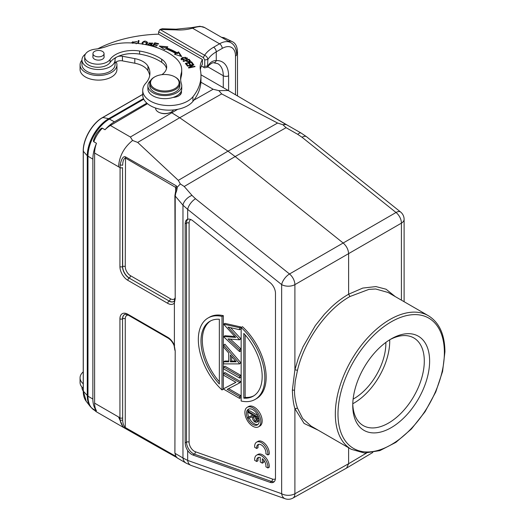 <?xml version="1.0" encoding="UTF-8"?>
<svg xmlns="http://www.w3.org/2000/svg" width="525" height="525" viewBox="0 0 525 525"><rect width="100%" height="100%" fill="white"/><g stroke="black" fill="none" stroke-linecap="round" stroke-linejoin="round"><path stroke-width="0.79" d="M83.232 383.801A18.434 10.644 180 0 1 80.069 377.842A18.434 10.644 180 0 1 83.232 371.884M80.069 377.842L80.069 382.449A18.434 10.644 0 0 0 83.232 388.408M262.329 458.679L262.329 463.168L260.262 461.974L260.262 457.492A6.582 3.8 -120 0 0 258.005 457.623A6.582 3.8 -120 0 0 256.699 461.514L254.691 460.353A9.404 5.427 60 0 1 256.594 455.182A9.404 5.427 60 0 1 264.173 458.062A9.404 5.427 60 0 1 267.908 467.985L265.899 466.823A6.582 3.8 -120 0 0 262.329 458.679M263.662 460.058L263.662 462.4L262.329 463.168M258.74 457.36A6.582 3.8 -120 0 0 258.031 460.747L256.699 461.514M256.594 455.182L257.926 454.414A9.404 5.427 60 0 1 265.506 457.295A9.404 5.427 60 0 1 269.24 467.217L267.908 467.985M267.908 454.958L265.899 453.797A6.582 3.8 -120 0 0 263.412 446.736A6.582 3.8 -120 0 0 258.005 444.603A6.582 3.8 -120 0 0 256.699 448.488L254.691 447.326A9.404 5.427 60 0 1 256.594 442.162A9.404 5.427 60 0 1 264.173 445.042A9.404 5.427 60 0 1 267.908 454.958L269.24 454.191A9.404 5.427 60 0 0 265.506 444.275A9.404 5.427 60 0 0 257.926 441.394L256.594 442.162M258.74 444.334A6.582 3.8 -120 0 0 258.031 447.72L256.699 448.488M151.312 44.914L150.997 44.448L150.412 45.695M180.652 79.853A56.424 32.576 180 0 1 181.269 76.342A37.616 21.715 0 0 0 181.722 72.975L181.722 69.904A37.616 21.715 180 0 1 181.269 73.27A56.424 32.576 0 0 0 180.587 78.317A56.424 32.576 0 0 0 181.479 84.085A16.925 9.772 180 0 1 181.748 85.818A16.925 9.772 180 0 1 171.353 94.835A16.925 9.772 180 0 1 152.939 92.781A16.925 9.772 180 0 1 147.893 85.818A16.925 9.772 180 0 1 150.603 80.509M147.893 85.818L147.893 88.889A16.925 9.772 0 0 0 152.939 95.852A16.925 9.772 0 0 0 173.047 97.433A9.404 5.427 0 0 0 181.512 92.032A9.404 5.427 0 0 0 181.342 91.009A16.925 9.772 0 0 0 181.748 88.889L181.748 85.818M203.287 57.553L204.619 55.25L159.948 29.466L158.616 31.762L158.616 34.223L202.44 59.522A41.377 23.887 0 0 0 200.15 67.364A41.377 23.887 0 0 0 200.412 70.068A86.52 49.954 180 0 1 200.97 75.731A86.52 49.954 180 0 1 192.938 96.751A26.335 15.205 180 0 1 150.432 101.102A26.335 15.205 180 0 1 142.721 90.353A26.335 15.205 180 0 1 145.648 83.383A38.483 22.221 0 0 0 149.927 73.198A38.483 22.221 0 0 0 147.965 66.196A20.692 11.944 0 0 0 142.964 61.51A20.692 11.944 0 0 0 134.794 58.61L122.437 56.267A5.644 3.255 0 0 0 117.639 56.615A24.452 14.116 180 0 1 139.591 54.108A45.741 26.408 180 0 1 159.049 60.677A45.741 26.408 180 0 1 161.713 62.331A20.692 11.944 180 0 1 166.504 68.552M97.926 48.74A97.807 56.47 180 0 1 158.616 34.164M161.871 74.675A20.692 11.944 0 0 0 166.674 67.016A20.692 11.944 0 0 0 161.713 59.259A45.741 26.408 0 0 0 159.049 57.606A45.741 26.408 0 0 0 139.591 51.037A24.452 14.116 0 0 0 110.099 59.397A13.164 7.599 180 0 1 88.62 62.009A13.164 7.599 180 0 1 84.696 56.595L84.696 59.666A13.164 7.599 0 0 0 88.62 65.08A13.164 7.599 0 0 0 110.099 62.468A24.452 14.116 180 0 1 116.491 57.172A5.644 3.255 0 0 0 115.028 59.358A5.644 3.255 0 0 0 115.034 59.509A16.551 9.555 180 0 1 115.054 59.948A16.551 9.555 180 0 1 110.204 66.701A16.551 9.555 180 0 1 86.796 66.701A16.551 9.555 180 0 1 81.953 59.948A16.551 9.555 180 0 1 85.444 54.075M187.491 66.163L192.465 65.074L188.455 67.633L188.705 68.014L195.037 66.629L194.801 66.275L189.833 67.364L193.837 64.805L193.587 64.424L187.261 65.809L187.491 66.163M177.082 52.717A65.264 37.682 0 0 0 166.655 47.841L167.816 46.81L159.213 46.029L164.633 49.626L165.624 48.746A63.387 36.593 180 0 1 175.757 53.484L174.477 54.226L181.702 56.542L178.585 51.85L177.082 52.717L177.082 53.635A65.264 37.682 180 0 0 166.655 48.759L166.655 47.841M155.603 47.197L156.47 46.909L153.208 46.134L154.081 44.907L157.021 45.596L157.323 45.176L154.383 44.481L155.17 43.372L158.301 44.113L158.609 43.687L154.77 42.781L152.335 46.213M138.397 43.496L139.066 40.589L138.318 40.53L137.648 43.411M190.372 60.841L189 59.194L183.113 61.123L183.448 61.464L185.843 60.683C188.127 62.298 189.617 62.265 190.299 60.592L190.299 61.077M132.779 43.011L132.681 42.446L136.953 41.514L131.9 42.387L131.992 42.965M136.789 43.326L136.008 43.253M186.933 58.984L187.484 58.072L182.752 57.376L180.968 58.984L186.933 58.984M146.272 44.75L147.512 42.407C145.681 40.569 143.87 40.714 142.072 42.84L142.098 44.002M142.072 43.759L142.072 42.84L142.032 43.831L142.984 42.597M151.095 45.872L152.158 44.828L149.513 42.997L152.782 43.536L152.873 43.142L148.752 43.043L150.977 44.461M148.47 44.33L147.781 44.251L147.748 45.065M150.406 45.531L148.457 44.33L148.411 45.209M193.069 63.722L191.468 61.766L185.345 63.433L186.992 65.454L187.714 65.257L186.362 63.597L188.442 63.026L189.669 64.522L190.385 64.326L189.164 62.829L191.041 62.317L192.34 63.919L193.069 63.722M84.696 56.595A13.164 7.599 180 0 1 95.051 49.173A37.616 21.715 0 0 0 107.257 46.259A37.616 21.715 180 0 1 128.54 42.853A58.157 33.574 180 0 1 167.764 52.5A58.157 33.574 180 0 1 175.54 57.973A37.616 21.715 180 0 1 181.722 69.904M173.047 97.433A16.925 9.772 0 0 0 181.342 91.009M115.054 63.669A5.644 3.255 180 0 1 122.437 60.874L134.794 63.223A20.692 11.944 180 0 1 142.964 66.124A20.692 11.944 180 0 1 147.965 70.803A38.483 22.221 180 0 1 149.723 75.502M142.721 90.353L142.721 94.959A26.335 15.205 0 0 0 150.432 105.709A26.335 15.205 0 0 0 192.938 101.358A86.52 49.954 0 0 0 200.97 80.338L200.97 75.731M200.34 69.668A41.377 23.887 180 0 1 202.44 64.129L202.44 59.522M81.953 59.948L81.953 64.555A16.551 9.555 0 0 0 86.796 71.308A16.551 9.555 0 0 0 104.836 73.382A16.551 9.555 0 0 0 115.054 64.555L115.054 59.948M179.76 93.483A9.404 5.427 180 0 1 180.62 94.336M204.619 67.837L207.5 67.174L207.854 59.528C207.611 57.599 206.528 56.168 204.619 55.256A39.5 22.805 0 0 1 207.283 52.001A39.5 22.805 0 0 1 213.596 47.243L219.555 43.805L192.485 28.179A28.967 16.721 0 0 1 175.783 29.873L159.948 29.466L162.205 28.757M204.619 67.843L201.456 66.019M203.293 57.56L204.757 59.942L204.75 66.386L203.293 67.062M158.616 31.762L203.733 57.809M191.441 27.694L192.485 28.179C196.147 26.998 199.008 26.467 201.082 26.585L199.992 26.289M223.282 87.636L223.282 75.751A26.335 15.205 120 0 0 217.829 63.696L213.76 62.797C213.17 62.35 211.575 63.157 208.983 65.225A3.76 2.75 -139.4 0 0 209.501 63.735C211.312 61.655 213.563 60.598 216.254 60.572A3.76 2.881 87.5 0 1 213.806 62.797M204.75 66.386L207.854 65.979A35.739 20.633 180 0 1 209.501 63.735M207.854 59.528L204.75 59.935M81.953 387.135L81.953 387.365A16.551 9.555 0 0 0 83.226 391.046M157.047 446.486L123.211 427.291L118.538 416.962L119.936 417.861L120.087 420.295C121.295 424.843 123.106 427.501 125.508 428.262L168.86 453.127M96.475 410.734A30.47 17.594 -60 0 1 92.866 399.033L92.866 159.147A30.47 17.594 -60 0 1 96.475 143.279A22.568 13.033 120 0 0 94.598 153.044L94.598 403.141A22.568 13.033 120 0 0 96.475 410.734L93.804 409.546L96.613 411.935L123.211 427.291M177.122 457.879L186.047 463.102A9.404 7.297 -59.7 0 1 182.969 457.99L175.206 453.456L175.731 456.067L177.201 457.813M174.648 345.05L174.32 345.568L175.206 350.976L174.891 452.852L175.731 456.067M128.172 315.085A7.422 4.285 60 0 0 125.258 318.832L125.258 427.514L175.652 456.218L176.275 457.17M157.139 446.539L176.702 457.492M125.508 428.262L125.258 427.514C123.624 425.775 122.765 423.314 122.666 420.131L120.087 420.295M174.392 303.004L175.206 298.758L175.206 196.278L175.731 193.259C176.695 190.962 177.188 188.967 177.201 187.268L176.275 185.824L125.508 156.883C123.329 155.905 121.524 158.602 120.087 164.968L119.936 266.615A11.189 6.457 -120 0 0 127.844 280.317L167.744 303.352A11.189 6.457 -120 0 0 174.392 303.004L174.392 345.319A11.189 6.457 -120 0 0 167.744 337.299L127.844 314.258A11.189 6.457 -120 0 0 119.936 318.826A1.883 1.083 180 0 0 122.522 318.865L122.666 420.131L122.522 318.865A9.312 5.375 -120 0 1 124.628 314.514L124.628 314.514C124.491 314.009 125.692 314.213 128.238 315.125A1.883 1.083 120 0 1 127.844 314.258M119.936 266.615A1.883 1.083 0 0 0 122.522 266.654L122.522 167.619A1.883 1.083 180 0 1 119.936 167.58L94.598 153.044M147.499 103.694L110.414 125.488L130.371 137.012L132.576 140.464C123.926 147.499 119.247 156.299 118.538 166.865M110.414 125.488A22.568 13.033 120 0 0 105.013 129.747A30.47 17.594 -60 0 1 114.411 121.833L146.829 103.117M96.475 143.279L93.818 141.743C92.879 141.54 93.772 138.876 96.502 133.757C99.724 129.458 101.673 127.608 102.355 128.212L105.013 129.747M142.721 94.454L102.808 117.495C92.387 123.231 83.068 139.374 83.304 151.272L83.304 391.151L86.231 401.297L90.477 406.809A30.286 17.483 -60 0 1 87.281 395.66L87.281 155.774A30.286 17.483 -60 0 1 108.695 118.683L114.411 121.833M391.184 427.672A54.357 31.382 -60 0 1 352.748 405.477A54.357 31.382 -60 0 1 391.184 338.907A54.357 31.382 -60 0 1 429.621 361.095A54.357 31.382 -60 0 1 391.184 427.672M294.499 390.436C294.44 397.983 296.415 405.011 297.485 408.194L302.669 418.484L311.036 426.064L351.291 449.308A77.116 44.52 -60 0 1 335.324 414.002A77.116 44.52 -60 0 1 368.983 336.394A77.116 44.52 -60 0 1 428.407 315.735L388.165 292.504L375.697 288.993L368.924 289.373L349.952 296.52C326.589 309.461 304.323 340.856 297.485 370.289L295.24 381.235L294.499 390.436A1.883 1.083 180 0 0 292.359 390.226C292.668 398.239 293.514 404.368 294.899 408.614L304.087 423.439L318.34 430.277M180.311 183.927L184.229 186.487L235.154 156.555L343.232 243.062C346.553 246.035 348.351 249.585 348.62 253.713L348.626 294.217C342.641 297.636 336.84 301.98 331.236 307.263L324.397 314.252L315.322 325.592L303.017 346.776L298.384 358.07L294.899 369.784L292.359 390.226M348.62 447.766L348.62 463.719L294.899 493.756A9.404 5.421 60.8 0 1 292.897 498.094L346.618 468.057M395.24 296.586L386.072 289.223L375.92 286.578L362.775 288.074L348.626 294.217L349.952 296.52M401.415 300.149L401.415 223.138A9.404 5.519 -120.1 0 0 396.027 212.494L289.511 273.984L195.523 198.758A9.404 4.298 128.7 0 0 187.668 209.37L281.656 284.603A9.404 4.298 -51.3 0 1 289.511 273.984A9.404 5.342 60.1 0 1 294.899 284.635L294.899 369.784L297.485 370.289M187.668 450.555L187.668 460.425L182.969 457.99L182.969 205.183L187.668 209.37L187.668 219.24C186.106 219.785 185.273 221.294 185.174 223.768L185.174 442.844C185.273 445.522 186.099 448.094 187.668 450.555A9.404 5.427 -120 0 0 191.684 454.433A9.404 5.427 -120 0 0 192.944 455.024L270.086 482.35A9.404 5.427 -120 0 0 273.696 482.121A9.404 5.427 -120 0 0 275.474 477.921L275.474 293.265A9.404 5.427 -120 0 0 270.086 282.614L192.944 220.868A9.404 5.427 -120 0 0 191.684 220.001A9.404 5.427 -120 0 0 187.668 219.24L187.222 219.411M186.047 463.102L191.179 465.452L285.167 498.75A9.404 6.359 -70.5 0 1 281.656 493.723L187.668 460.425A9.404 6.359 109.5 0 0 191.139 465.439M239.564 382.955L240.896 381.787L224.936 372.573L223.604 373.341L223.604 375.231L235.935 382.344L223.604 388.736L223.604 389.169L239.564 398.383L239.564 396.493L227.207 389.36L239.564 382.955L239.564 382.554L223.604 373.341M239.564 398.383L240.896 397.615L240.896 395.725L228.605 388.631M235.863 382.305L223.604 388.736M239.564 378.066L240.896 377.298L240.896 375.408L224.936 366.194L223.604 366.962L223.604 368.852L239.564 378.066L239.564 376.176L223.604 366.962M228.716 361.036L224.936 361.036L223.604 361.804L223.604 363.891L239.564 363.891L240.896 362.887L224.936 344.216L223.604 344.984L223.604 347.077L228.716 353.056L228.716 361.804L223.604 361.804M239.564 363.891L240.896 362.887M239.564 327.738L239.564 329.707L240.896 328.939L240.896 326.97L224.936 323.38L223.604 324.148L239.564 327.738L240.896 326.97M239.564 329.707L228.034 327.108L239.564 339.813L240.896 338.789L230.613 327.685M239.564 339.813L228.04 338.92L239.564 349.657L239.564 351.606L240.896 350.838L240.896 348.889L230.39 339.104M234.806 336.492L224.936 335.731L223.604 336.742L239.564 351.606M256.423 398.672A47.02 27.149 -120 0 0 242.491 326.714L241.159 327.482L241.159 401.015A47.02 27.149 60 0 0 255.098 399.44L256.423 398.672M223.335 315.656A47.02 27.149 -120 0 0 209.403 317.225L208.071 317.993A47.02 27.149 60 0 1 222.009 316.424L223.335 315.656L223.335 389.189L222.009 389.957L222.009 316.424M258.503 426.851L259.836 426.083A11.287 6.517 -120 0 0 261.568 417.04A11.287 6.517 -120 0 0 254.192 407.092A11.287 6.517 -120 0 0 248.548 406.534L247.223 407.302A11.287 6.517 60 0 1 252.866 407.859A11.287 6.517 60 0 1 260.236 417.808A11.287 6.517 60 0 1 258.503 426.851A11.287 6.517 60 0 1 252.866 426.287A11.287 6.517 60 0 1 245.49 416.345A11.287 6.517 60 0 1 247.223 407.302M240.896 381.787L239.564 382.554M240.896 395.725L239.564 396.493M240.896 375.408L239.564 376.176M223.604 344.984L239.564 363.654M230.357 354.972L230.357 361.81L236.198 361.804L230.357 354.972M230.357 361.81L231.689 361.042L231.689 356.527M235.548 361.042L231.689 361.042M240.896 338.789L239.564 339.563M240.896 348.889L239.564 349.657M223.604 336.499L235.679 337.424L223.604 324.148M241.159 327.482A47.02 27.149 60 0 1 255.098 399.44M243.817 333.408L243.817 398.153A43.26 24.977 -120 0 0 253.214 396.185A43.26 24.977 -120 0 0 243.817 333.408M253.87 395.778A43.26 24.977 60 0 1 245.149 397.386L245.149 334.891M243.817 398.153L245.149 397.386M222.009 389.957A47.02 27.149 60 0 1 208.071 317.993M219.345 384.024L219.345 319.279A43.26 24.977 -120 0 0 209.954 321.254A43.26 24.977 -120 0 0 219.345 384.024M219.345 381.773A43.26 24.977 60 0 1 210.63 320.887M252.866 424.449A9.03 5.211 -120 0 0 257.375 424.896A9.03 5.211 -120 0 0 258.759 417.657A9.03 5.211 -120 0 0 252.866 409.703A9.03 5.211 -120 0 0 248.351 409.257A9.03 5.211 -120 0 0 246.967 416.489A9.03 5.211 -120 0 0 252.866 424.449M257.992 424.423A9.03 5.211 60 0 1 254.192 423.682A9.03 5.211 60 0 1 249.178 417.979M248.679 416.837A9.03 5.211 60 0 1 249.067 408.955M258.293 416.338L257.48 416.811L257.48 418.957L258.812 417.834M258.031 421.536L258.681 420.551L258.805 418.189M252.466 415.347L248.174 417.132L248.174 418.327L252.466 416.857C252.348 419.009 253.188 420.761 254.993 422.126L256.699 422.303L258.681 420.551M257.939 415.538L249.5 410.668L248.174 411.436L248.174 412.401L252.466 414.881L252.466 415.662L248.174 417.132M257.48 416.811L248.174 411.436M257.48 418.957L257.362 421.332M256.528 419.239L256.528 417.224L253.424 415.433L253.411 417.388L254.993 421.162L256.023 421.253L256.528 419.239M256.456 420.459L254.743 416.194M254.993 421.162L256.325 420.394M177.207 187.274L180.305 183.94L178.323 180.357L137.688 142.419L179.688 117.744L227.962 151.187L277.6 123.04L282.863 124.72L286.086 127.68L297.734 134.347A9.404 3.163 -60.2 0 1 301.088 133.028L306.593 136.763L400.582 211.995A9.404 4.298 -51.3 0 0 396.027 212.494L302.039 137.261A9.404 4.298 128.7 0 1 306.58 136.749M177.201 187.268L176.151 188.272L174.891 195.674L182.969 205.183A9.404 5.257 -41.1 0 1 191.999 195.398L184.229 186.487M286.086 127.68L235.154 156.555L227.962 151.187L178.323 180.357M132.576 140.464L137.688 142.419M155.603 108.032L155.603 108.242A9.214 5.322 0 0 0 158.301 112.002A9.214 5.322 0 0 0 171.334 112.002L170.94 112.232L179.688 117.744L221.681 93.922L277.6 123.04M221.681 93.922L218.873 90.641L228.237 90.503L264.246 111.622M255.898 106.726L285.967 124.478L282.863 124.714M218.873 90.641L213.117 89.237L200.911 82.195M171.334 112.002A9.214 5.322 0 0 0 173.552 109.935M170.94 112.232C166.858 114.174 162.803 114.188 158.753 112.265M284.15 123.539L284.511 123.749M264.187 111.589L287.713 125.37M285.967 124.478L287.628 125.324M346.651 467.946L348.62 463.719L366.483 453.082M176.151 188.272L175.652 187.418L176.275 185.817M175.731 193.259L175.724 192.452M174.32 302.63L174.648 300.661M120.087 164.975L122.666 165.237C122.758 161.372 123.618 158.937 125.258 157.933L175.652 187.418L175.652 191.468M92.951 56.28A5.644 3.255 0 0 0 92.859 56.877A5.644 3.255 0 0 0 94.539 59.194A5.644 3.255 0 0 0 100.682 59.883A5.644 3.255 0 0 0 104.147 56.877A5.644 3.255 0 0 0 104.048 56.28M149.769 83.363L149.769 85.818A15.048 8.689 0 0 0 159.062 93.844A15.048 8.689 0 0 0 175.462 91.96A15.048 8.689 0 0 0 179.865 85.818L179.865 83.363A15.048 8.689 180 0 1 175.462 89.506A15.048 8.689 180 0 1 154.179 89.506A15.048 8.689 180 0 1 149.769 83.363A15.048 8.689 180 0 1 154.179 77.221L154.711 76.913A14.293 8.256 180 0 1 174.923 76.913L174.923 76.913A14.293 8.256 180 0 1 174.923 88.581A14.293 8.256 180 0 1 154.711 88.581A14.293 8.256 180 0 1 154.711 76.913L154.179 77.221M100.623 50.689A5.545 3.203 180 0 1 104.048 53.648A5.545 3.203 180 0 1 96.377 56.608A5.545 3.203 180 0 1 92.951 53.648A5.545 3.203 180 0 1 100.623 50.689M174.923 76.913L175.462 77.221A15.048 8.689 180 0 1 179.865 83.363M192.465 65.074L192.465 65.677M193.587 64.424L193.587 64.962M189.833 67.364L189.833 67.764M194.801 66.275L194.801 66.675M178.585 51.85L178.585 52.769L177.082 53.635M178.585 52.769L180.928 56.293M175.757 53.484L175.501 54.554M160.821 47.093L166.871 47.65M152.88 46.364L154.77 43.7L154.77 42.781M154.383 44.481L154.383 44.973M153.208 46.134L153.208 46.462M137.858 43.437L138.318 41.449L138.856 41.495M138.318 40.53L138.318 41.449M186.191 61.038L186.539 60.92M190.299 61.51L189 60.112L189 59.194M189.558 60.749C188.81 61.812 187.806 61.714 186.539 60.454L186.624 61.464M186.539 60.454L188.652 59.765L189.591 60.756M136.159 42.958L136.159 43.877M131.959 42.847L132.838 41.672M181.112 59.437L181.716 58.846M186.723 58.065L187.333 58.551M186.716 59.148L186.729 58.117L183.258 59.797L181.702 58.951L183.14 57.717M181.702 58.951L181.702 59.916M183.153 57.73L185.24 57.251L186.729 58.117M146.737 42.446L147.505 43.306M146.547 44.586L146.797 42.807L145.386 44.572M143.01 44.146L142.833 42.938M142.852 42.945L143.857 41.777M143.87 41.783L146.797 42.807M148.949 43.49L149.513 43.089M152.119 43.45L152.631 43.516M150.544 43.647L150.544 44.566M151.62 44.107L151.974 45.308M185.962 64.188L186.362 64.076M188.77 63.42L189.164 63.315M191.363 62.718L192.452 63.886M191.468 61.766L191.468 62.685M189.164 62.829L189.768 64.496M186.362 63.597L186.362 64.516L187.097 65.422M352.767 403.902A50.597 29.21 120 0 0 363.221 425.572A50.597 29.21 120 0 0 388.52 423.065A50.597 29.21 120 0 0 421.575 378.479A50.597 29.21 120 0 0 413.818 337.936A50.597 29.21 120 0 0 389.826 339.714M389.701 339.793A50.597 29.21 -60 0 1 352.774 403.751M353.115 399.112A45.143 26.06 120 0 0 385.849 342.412M116.235 61.957A18.434 10.644 180 0 1 116.931 64.857A18.434 10.644 180 0 1 105.164 74.78A18.434 10.644 180 0 1 84.886 72.037A18.434 10.644 180 0 1 80.069 64.857A18.434 10.644 180 0 1 81.953 60.178M80.069 64.857L80.069 69.471A18.434 10.644 0 0 0 84.886 76.643A18.434 10.644 0 0 0 105.164 79.393A18.434 10.644 0 0 0 116.931 69.471L116.931 64.857M110.099 59.397L110.099 62.468M181.269 76.342L181.269 73.27M161.713 59.259L161.713 62.331M139.591 51.037L139.591 54.108M116.491 57.172L117.639 56.615M122.437 56.267L122.437 60.874M134.794 63.223L134.794 58.61M147.965 70.803L147.965 66.196M192.938 96.751L192.938 101.358M213.596 47.243A3.76 2.172 60 0 1 216.254 51.85A35.739 20.633 0 0 0 210.545 56.155A35.739 20.633 0 0 0 207.88 59.489M222.219 48.412A18.808 10.861 -60 0 1 235.515 56.09A3.76 2.172 180 0 0 236.618 54.554C236.368 48.615 234.439 44.664 230.843 42.689A22.568 13.033 -60 0 0 219.555 43.805A3.76 2.172 -120 0 1 222.219 48.412L216.254 51.85L216.254 60.572A30.096 17.378 120 0 1 228.598 75.751L228.598 90.713M230.843 42.689L204.776 27.635A22.568 13.033 120 0 0 201.082 26.591M175.783 29.873A3.76 0.374 -85.9 0 1 176.052 29.19L162.14 28.757M235.515 94.769L235.515 56.09M94.598 403.141L118.538 416.962M93.818 409.198A22.568 13.033 120 0 0 96.613 411.935M143.778 99.225L109.515 119.004A30.47 17.594 120 0 0 87.97 156.325L87.97 396.204L92.866 399.033M83.311 391.151L83.449 390.652L83.311 391.151L87.97 396.204A30.47 17.594 120 0 0 94.277 410.15A30.47 17.594 120 0 0 94.283 410.156L94.428 410.235M119.936 318.826L119.936 417.861A1.883 1.083 0 0 0 122.522 417.9M102.355 128.212A22.568 13.033 120 0 0 93.818 141.743M92.866 159.147L87.281 155.774L83.304 151.272L83.449 150.767L83.311 151.272M102.808 117.488L102.441 117.862L102.808 117.488L108.695 118.683L143.482 98.595M94.277 410.15L90.484 406.816A30.286 17.483 -60 0 1 90.477 406.809M337.982 414.002A75.233 43.437 -60 0 1 391.184 321.858A75.233 43.437 -60 0 1 444.38 352.577A75.233 43.437 -60 0 1 391.184 444.721A75.233 43.437 -60 0 1 337.982 414.002M404.112 301.711L404.112 219.332A9.404 5.427 180 0 1 401.415 223.138L294.899 284.635A9.404 5.427 180 0 1 281.656 284.603L281.656 493.723A9.404 5.427 0 0 0 294.899 493.756L294.899 408.614L297.485 408.194M185.174 442.844L186.506 442.148L186.506 223.079L185.174 223.768M275.422 478.826A7.422 4.285 60 0 1 272.482 479.069L195.339 451.743A1.883 1.273 -70.5 0 1 194.329 454.125A9.299 5.368 60 0 1 193.082 453.541A9.299 5.368 60 0 1 186.506 442.148A1.883 1.083 180 0 1 189.098 442.188L189.098 223.118A7.422 4.285 60 0 1 190.877 219.594M274.319 481.583A9.299 5.368 60 0 1 271.471 481.451L194.329 454.125L192.944 455.024M195.339 451.743A7.422 4.285 60 0 1 194.342 451.277A7.422 4.285 60 0 1 189.098 442.188M270.086 482.35L271.471 481.451A1.883 1.273 109.5 0 0 272.482 479.069M189.098 223.118A1.883 1.083 0 0 0 186.506 223.079A9.299 5.368 60 0 1 187.937 219.174M253.411 417.388L254.743 416.62M175.206 350.976L174.904 452.852M195.523 198.758L191.999 195.398M297.734 134.347L302.039 137.261M201.639 75.141A22.568 13.033 120 0 0 200.957 74.793L228.237 90.497M130.371 137.012L177.713 109.318M193.876 100.15L213.117 89.237M174.891 195.674L175.206 298.758M167.744 303.352A1.883 1.083 -60 0 1 169.004 301.094A9.312 5.375 -120 0 0 173.827 301.448L174.346 300.956M125.508 156.883L125.258 266.615A7.422 4.285 60 0 0 130.508 275.704A1.883 1.083 -60 0 1 129.242 277.968A9.299 5.368 60 0 1 122.666 266.575L122.522 266.654A9.312 5.375 -120 0 0 129.104 278.053L169.142 301.002L129.104 278.053A1.883 1.083 120 0 0 127.844 280.317M122.522 167.619L122.666 266.575A1.883 1.083 180 0 1 125.258 266.615M130.508 275.704L170.402 298.745A7.422 4.285 60 0 0 174.884 298.423M173.887 301.409A9.299 5.368 60 0 1 169.142 301.002A1.883 1.083 120 0 0 170.402 298.745M125.258 318.832A1.883 1.083 0 0 0 122.666 318.793A9.299 5.368 60 0 1 124.688 314.482M174.09 345.522C172.613 342.123 170.625 339.668 168.131 338.159A1.883 1.083 -60 0 1 167.744 337.299M228.598 75.751A3.76 2.172 180 0 1 223.282 75.751L207.782 66.8M236.618 54.554L236.618 53.32A15.048 7.895 -64.2 0 0 235.627 48.582M228.375 41.265A18.808 9.87 -64.2 0 1 232.267 41.652L224.772 38.023A18.808 9.87 115.8 0 0 221.858 37.498M237.497 95.931L237.497 51.922A3.76 2.172 180 0 1 236.618 53.32M182.752 57.376L182.752 58.301M181.525 58.99L181.525 58.072M183.258 59.797L183.258 60.211M147.512 42.407L147.512 43.286M151.377 45.767L151.377 44.92M199.953 26.257L191.422 27.648M191.422 27.641L176.052 29.19M208.983 65.225L207.578 67.115M175.37 455.595L177.082 457.859M86.336 401.454C84.276 398.836 83.245 395.338 83.226 390.954M83.232 390.961L83.232 151.075M83.226 151.075C82.97 139.223 92.203 123.224 102.598 117.521L142.721 94.362M428.407 315.735C439.267 322.481 444.773 334.504 444.931 351.809L442.588 371.411L435.77 391.952L425.073 411.705L411.41 428.991L395.922 442.339L379.883 450.614L364.573 453.049L351.291 449.308M404.112 219.332A9.404 9.404 0 0 0 400.582 211.995M258.044 421.562L256.712 422.33M287.608 125.311L301.088 133.028M346.73 467.992L372.783 452.471M285.167 498.75A9.404 9.404 0 0 0 292.897 498.094M174.293 301.022L174.891 298.154M174.083 345.516L174.891 350.372M168.131 338.159L128.238 315.125M199.992 26.263L204.776 27.635M221.366 37.216L224.772 38.023M237.497 51.922C237.274 46.581 235.528 43.162 232.267 41.652M104.048 53.648L104.048 57.468M92.951 53.648L92.951 57.468M132.681 42.446L132.681 43.365M142.734 43.444L142.734 44.369M149.513 43.916L149.513 42.997"/></g></svg>
